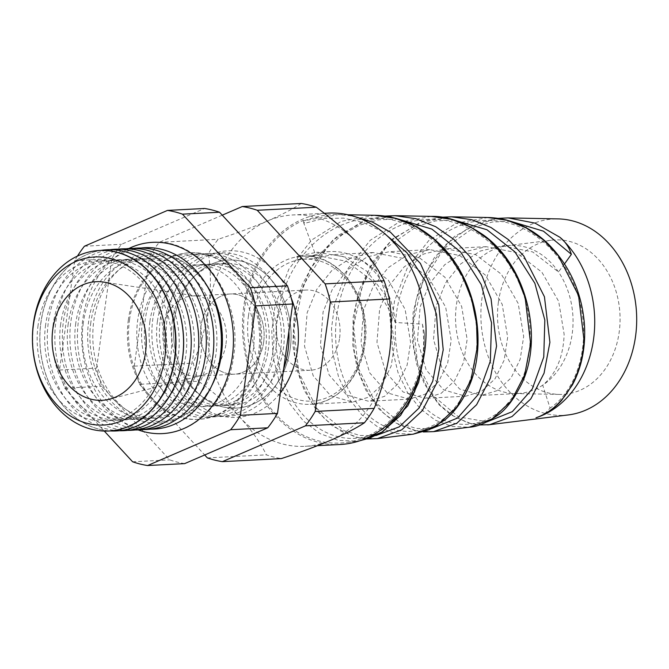 <?xml version="1.0" encoding="UTF-8"?>
<svg xmlns="http://www.w3.org/2000/svg" width="669" height="669" viewBox="0 0 669 669"><rect width="100%" height="100%" fill="white"/><g stroke="black" fill="none" stroke-linecap="round" stroke-linejoin="round"><path stroke-width="0.5" stroke-dasharray="3.35 2.51" d="M263.678 341.943A40.157 31.803 -93 0 0 230.236 293.984A40.157 31.803 -93 0 0 200.968 326.238A40.157 31.803 -93 0 0 234.401 374.197A40.157 31.803 -93 0 0 263.678 341.943A40.157 31.803 -93 0 0 230.236 293.984A40.157 31.803 -93 0 0 200.968 326.238A40.157 31.803 -93 0 0 234.401 374.197A40.157 31.803 -93 0 0 263.678 341.943M339.609 337.996A40.157 31.803 -93 0 0 306.168 290.045A40.157 31.803 -93 0 0 276.891 322.299A40.157 31.803 -93 0 0 310.332 370.25A40.157 31.803 -93 0 0 339.609 337.996M174.433 319.598A74.142 58.713 -93 0 0 236.165 408.132A74.142 58.713 -93 0 0 290.212 348.582A74.142 58.713 -93 0 0 228.48 260.049A74.142 58.713 -93 0 0 174.433 319.598A74.142 58.713 -93 0 0 236.165 408.132A74.142 58.713 -93 0 0 290.212 348.582A74.142 58.713 -93 0 0 228.48 260.049A74.142 58.713 -93 0 0 174.433 319.598M211.772 385.628A85.013 67.326 87 0 1 130.597 416.528A85.013 67.326 87 0 1 88.634 321.488A85.013 67.326 87 0 1 137.446 255.558A85.013 67.326 87 0 1 206.545 284.952M138.24 429.916A95.767 75.84 87 0 1 82.78 319.255A95.767 75.84 87 0 1 128.824 248.517M518.132 393.489A74.142 58.713 -93 0 1 514.812 393.548A74.142 58.713 -93 0 1 456.4 304.964A74.142 58.713 -93 0 1 507.135 245.707A74.142 58.713 -93 0 1 510.447 245.414A74.142 58.713 -93 0 1 558.456 271.949A74.142 58.713 87 0 1 572.179 333.948A74.142 58.713 87 0 1 542.71 385.168A74.142 58.713 -93 0 1 518.132 393.489L481.621 395.387L497.585 390.479L511.049 377.977L520.189 359.278L523.676 336.465L518.191 303.45L501.34 274.206L475.743 254.672L445.671 248.776L423.703 253.994L404.252 266.806L389.107 285.822L379.632 308.944L376.973 342.386L385.678 372.039L403.139 391.992L425.083 398.323L441.055 393.405L454.519 380.904L463.65 362.213L467.138 339.4L461.643 306.377L444.835 277.175L419.229 257.624L389.132 251.711L367.164 256.938L347.713 269.741L332.577 288.749L323.094 311.879L320.434 345.304L329.115 374.933L346.601 394.927L368.544 401.258L384.516 396.341L397.971 383.847L407.112 365.149L410.599 342.336L405.121 309.354L388.304 280.127L362.657 260.542L332.593 254.646L313.652 258.635L312.816 255.617L315.5 254.663L303.943 223.521L305.097 220.553L303.074 220.519A114.382 90.583 -93 0 0 244.946 306.435A114.382 90.583 -93 0 0 345.304 442.577A114.382 90.583 -93 0 0 423.569 351.158A114.382 90.583 -93 0 0 424.079 347.069L424.447 333.313L422.423 324.172L395.195 322.475L384.918 294.352L366.829 271.238L343.03 256.503L316.496 252.288L296.852 256.444L297.755 259.463L316.696 255.474L346.785 261.378L372.382 280.93L389.199 310.132L394.685 343.155L391.198 365.976L382.058 384.675L368.594 397.169L352.622 402.086L330.67 395.755L313.209 375.802L304.504 346.157L307.155 312.707L316.629 289.585L331.765 270.577L351.217 257.757L373.185 252.539L403.248 258.435L428.837 277.961L445.696 307.222L451.174 340.228L447.686 363.041L438.546 381.74L425.083 394.242L409.11 399.15L387.184 392.837L369.698 372.876L360.984 343.189L363.643 309.772L373.118 286.65L388.254 267.642L407.705 254.83L429.665 249.604L459.712 255.499L485.351 275.059L502.193 304.32L507.662 337.293L504.175 360.114L495.035 378.805L481.571 391.306L465.599 396.224L443.672 389.902L426.161 369.898L417.473 340.237L420.132 306.845L429.607 283.715L444.743 264.707L464.194 251.895L486.154 246.677L516.225 252.573L541.865 272.158L558.674 301.376L564.151 334.358C563.273 357.062 556.123 373.996 542.71 385.168L550.085 408.115L544.934 413.559L538.52 416.862M498.413 302.028A77.328 61.239 87 0 1 551.323 240.221A77.328 61.239 87 0 1 619.168 332.259A77.328 61.239 87 0 1 559.334 394.417A77.328 61.239 87 0 1 498.413 302.028M38.083 325.259A80.138 63.463 -93 0 0 89.755 419.471A80.138 63.463 -93 0 0 163.219 356.594A80.138 63.463 -93 0 0 111.556 262.373A80.138 63.463 -93 0 0 38.083 325.259M45.617 324.866A80.138 63.463 -93 0 0 97.289 419.087A80.138 63.463 -93 0 0 170.754 356.201A80.138 63.463 -93 0 0 119.09 261.989A80.138 63.463 -93 0 0 45.617 324.866M106.455 431.079A90.39 71.583 87 0 1 33.776 323.068A90.39 71.583 87 0 1 97.089 250.658M100.902 250.415A90.708 71.834 -93 0 0 40.868 322.625A90.708 71.834 -93 0 0 110.276 430.928M53.152 324.482A80.138 63.463 -93 0 0 104.824 418.694A80.138 63.463 -93 0 0 178.288 355.808A80.138 63.463 -93 0 0 126.625 261.596A80.138 63.463 -93 0 0 53.152 324.482M113.989 431.012A90.708 71.834 87 0 1 40.943 322.617A90.708 71.834 87 0 1 104.59 249.947M119.325 430.719A90.825 71.926 87 0 1 48.344 322.207A90.825 71.926 87 0 1 109.925 249.688M60.687 324.089A80.138 63.463 -93 0 0 112.359 418.301A80.138 63.463 -93 0 0 185.823 355.415A80.138 63.463 -93 0 0 134.16 261.203A80.138 63.463 -93 0 0 60.687 324.089M127.729 430.343A90.825 71.926 87 0 1 55.878 321.814A90.825 71.926 87 0 1 118.329 249.186M68.221 323.696A80.138 63.463 -93 0 0 119.893 417.908A80.138 63.463 -93 0 0 193.366 355.022A80.138 63.463 -93 0 0 141.694 260.81A80.138 63.463 -93 0 0 68.221 323.696M135.263 429.95A90.825 71.926 87 0 1 63.413 321.421A90.825 71.926 87 0 1 125.864 248.793M75.756 323.303A80.138 63.463 -93 0 0 127.428 417.515A80.138 63.463 -93 0 0 200.901 354.637A80.138 63.463 -93 0 0 149.229 260.425A80.138 63.463 -93 0 0 75.756 323.303M142.806 429.565A90.825 71.926 87 0 1 70.947 321.028A90.825 71.926 87 0 1 133.399 248.4M83.29 322.918A80.138 63.463 -93 0 0 134.962 417.13A80.138 63.463 -93 0 0 208.435 354.244A80.138 63.463 -93 0 0 156.763 260.032A80.138 63.463 -93 0 0 83.29 322.918M150.341 429.172A90.825 71.926 87 0 1 78.482 320.643A90.825 71.926 87 0 1 140.933 248.007M90.825 322.525A80.138 63.463 -93 0 0 142.497 416.737A80.138 63.463 -93 0 0 215.97 353.851A80.138 63.463 -93 0 0 164.298 259.639A80.138 63.463 -93 0 0 90.825 322.525M142.355 321.99A71.048 56.263 -93 0 0 188.165 405.523A71.048 56.263 -93 0 0 253.308 349.77A71.048 56.263 -93 0 0 207.499 266.237A71.048 56.263 -93 0 0 142.355 321.99M128.356 319.799A83.408 66.055 -93 0 0 197.807 419.404A83.408 66.055 -93 0 0 258.602 352.412A83.408 66.055 -93 0 0 189.16 252.815A83.408 66.055 -93 0 0 128.356 319.799M129.51 319.74A83.408 66.055 87 0 1 190.305 252.748A83.408 66.055 87 0 1 259.756 352.354A83.408 66.055 87 0 1 198.952 419.338A83.408 66.055 87 0 1 129.51 319.74M265.426 351.668A81.752 64.742 87 0 1 190.481 415.817A81.752 64.742 87 0 1 137.764 319.707A81.752 64.742 87 0 1 212.717 255.55A81.752 64.742 87 0 1 265.426 351.668M149.889 321.605A71.048 56.263 -93 0 0 195.699 405.13A71.048 56.263 -93 0 0 260.843 349.377A71.048 56.263 -93 0 0 215.033 265.844A71.048 56.263 -93 0 0 149.889 321.605M272.969 351.275A81.752 64.742 87 0 1 198.016 415.424A81.752 64.742 87 0 1 145.298 319.314A81.752 64.742 87 0 1 220.252 255.165A81.752 64.742 87 0 1 272.969 351.275M157.424 321.212A71.048 56.263 -93 0 0 203.234 404.745A71.048 56.263 -93 0 0 268.378 348.984A71.048 56.263 -93 0 0 222.568 265.451A71.048 56.263 -93 0 0 157.424 321.212M280.503 350.882A81.752 64.742 87 0 1 205.55 415.039A81.752 64.742 87 0 1 152.833 318.921A81.752 64.742 87 0 1 227.786 254.772A81.752 64.742 87 0 1 280.503 350.882M164.959 320.819A71.048 56.263 -93 0 0 210.768 404.352A71.048 56.263 -93 0 0 275.912 348.599A71.048 56.263 -93 0 0 230.103 265.066A71.048 56.263 -93 0 0 164.959 320.819M283.689 368.711A81.752 64.742 87 0 1 205.676 412.221A81.752 64.742 87 0 1 160.376 318.528A81.752 64.742 87 0 1 227.761 253.058A81.752 64.742 87 0 1 288.866 331.389M172.493 320.426A71.048 56.263 -93 0 0 218.303 403.959A71.048 56.263 -93 0 0 283.447 348.206A71.048 56.263 -93 0 0 237.637 264.673A71.048 56.263 -93 0 0 172.493 320.426M269.222 266.078A83.408 66.055 -93 0 0 167.2 317.783A83.408 66.055 -93 0 0 202.674 407.672A83.408 66.055 -93 0 0 280.344 392.837M225.988 343.899A40.157 31.803 -93 0 0 197.631 296.191A40.157 31.803 -93 0 0 192.547 295.941A40.157 31.803 -93 0 0 163.278 328.195A40.157 31.803 -93 0 0 196.711 376.154A40.157 31.803 -93 0 0 201.745 375.376A40.157 31.803 -93 0 0 225.988 343.899M340.262 444.484A115.846 91.737 87 0 1 243.809 306.151A115.846 91.737 87 0 1 328.253 213.11M330.645 440.286A115.846 91.737 -93 0 0 389.517 353.265A115.846 91.737 -93 0 0 357.94 243.608A115.846 91.737 -93 0 0 293.064 214.941A115.846 91.737 -93 0 0 267.491 220.962C252.907 227.176 236.475 233.272 218.186 239.276A128.582 101.83 -93 0 0 208.435 253.676C210.978 270.853 211.036 288.949 208.619 307.983A115.846 91.737 -93 0 0 240.196 417.64A115.846 91.737 -93 0 0 305.072 446.315A115.846 91.737 -93 0 0 330.645 440.286M374.573 215.293L341.265 221.347L311.62 240.071L288.799 269.239L275.135 305.357L271.756 331.615L273.245 357.739L279.383 382.191L289.702 403.708L303.601 421.194L320.125 433.629L338.255 440.386L357.037 441.13L345.304 442.577M422.591 363.066L424.079 347.069M568.282 414.931A98.31 77.855 87 0 1 482.031 297.922A98.31 77.855 87 0 1 558.105 218.897M487.659 424.89L470.909 423.619L454.761 416.996L440.227 405.397L428.051 389.358L419.07 369.723L413.868 347.612L412.798 324.03L416.059 300.297L427.466 269.741L446.064 244.327L470.282 226.599L497.962 218.362M488.019 217.517L456.559 223.12L428.829 240.497L407.429 267.55L394.509 301.067L391.223 325.418L392.435 349.686L397.98 372.432L407.404 392.394L420.14 408.642L435.352 420.216L452.043 426.496L469.304 427.207M433.83 431.605L415.717 430.928L398.548 424.481L382.911 412.614L369.832 395.998L360.123 375.526L354.378 352.195L353.09 327.375L356.41 302.438L369.556 268.093L391.407 240.363L419.739 222.56L451.558 216.806M431.12 216.405L398.908 222.233L370.225 240.288L348.114 268.394L334.826 303.208L331.49 328.563L332.828 353.65L338.673 377.299L348.599 398.122L361.87 414.922L377.717 426.914L395.195 433.453L413.183 434.164M377.366 438.605L358.927 437.877L340.973 431.187L324.682 418.894L311.052 401.701L300.849 380.41L294.82 356.217L293.39 330.545L296.752 304.579L310.282 268.93L332.844 240.146L362.138 221.665L395.128 215.694M347.98 214.766L338.522 214.582C327.701 214.239 316.412 216.254 304.663 220.628L338.522 214.582L353.199 216.12M297.755 259.463L313.652 258.635M564.544 263.895L558.456 271.949L532.624 251.904L502.21 245.841L480.242 251.067L460.782 263.87L445.646 282.878L436.171 306.009L433.512 339.426L442.217 369.112L459.695 389.074L481.621 395.387M77.445 256.085A128.582 101.83 -93 0 0 74.694 260.626L59.508 370.032A128.582 101.83 -93 0 0 64.734 388.187L104.28 431.062M222.259 215.159L159.205 242.337A128.582 101.83 -93 0 0 149.463 256.745L134.277 366.152A128.582 101.83 -93 0 0 139.512 384.307L198.484 381.246C214.18 392.644 228.087 404.778 240.196 417.64C251.736 430.384 260.458 442.786 266.371 454.845A128.582 101.83 -93 0 0 281.348 458.591M207.39 457.905L266.371 454.845M139.512 384.307L204.697 454.979M134.277 366.152L193.257 363.091A128.582 101.83 -93 0 0 198.484 381.246M149.463 256.745L208.435 253.676M301.251 203.468C293.039 208.879 281.783 214.716 267.491 220.962A115.846 91.737 -93 0 0 208.619 307.983C205.743 327.066 200.625 345.43 193.257 363.091M159.205 242.337L218.186 239.276M303.074 220.519L303.943 223.521L323.512 218.47L343.607 218.144L363.367 222.551L382.116 231.482M184.677 463.609A128.582 101.83 87 0 1 169.7 459.862L101.822 386.264A128.582 101.83 87 0 1 96.587 368.109L111.773 258.702A128.582 101.83 87 0 1 121.515 244.294L204.589 208.485M291.241 298.115A83.408 66.055 -93 0 0 279.734 277.476M132.621 461.786L169.7 459.862M84.436 246.217L121.515 244.294M74.694 260.626L111.773 258.702M59.508 370.032L96.587 368.109M64.734 388.187L101.822 386.264M422.423 324.172C428.52 367.95 411.51 411.435 383.396 428.846C355.599 447.318 318.946 438.471 297.028 407.22C274.574 376.915 268.871 326.255 285.588 285.655C301.493 244.511 338.84 216.422 377.533 218.261C416.076 218.897 453.248 249.604 468.283 291.4C484.264 332.961 477.189 382.267 453.582 408.96C430.669 436.497 393.288 438.998 367.34 414.554C340.814 391.198 328.228 342.62 339.977 299.796C350.782 256.52 385.277 222.626 423.995 219.666C462.48 215.443 502.084 242.646 519.32 283.656C537.542 324.089 532.047 374.69 508.95 401.785C486.48 430.033 448.832 432.057 423.602 406.367C397.787 381.79 387.309 331.807 402.044 289.853C415.675 247.589 453.515 217.584 492.509 220.569C531.412 222.066 567.872 256.369 579.061 299.612C591.421 342.595 577.715 389.86 550.085 408.115M510.698 221.272L492.484 221.991L474.898 226.942L443.873 248.592L422.348 282.494L413.266 322.876L417.506 362.991L433.688 396.165L458.516 416.904L487.208 421.788M454.577 220.185L435.703 220.879L417.339 226.03L385.168 248.534L362.866 283.84L353.567 325.979L358.199 367.866L375.326 402.387L401.4 423.82L416.302 428.453L431.497 428.695M398.431 219.106L378.897 219.775L359.847 225.093L342.143 234.811L326.48 248.467L303.375 285.262L293.858 329.198L298.901 372.733L316.939 408.567L344.301 430.744L359.922 435.469L375.786 435.603M312.816 255.617L296.852 256.444M315.5 254.663A77.328 61.239 87 0 1 330.252 251.577A77.328 61.239 87 0 1 395.195 322.475M252.773 316.261A71.048 56.263 -93 0 0 298.583 399.794A71.048 56.263 -93 0 0 363.727 344.033A71.048 56.263 -93 0 0 317.917 260.509A71.048 56.263 -93 0 0 252.773 316.261M248.475 315.751A74.142 58.713 -93 0 0 310.207 404.285A74.142 58.713 -93 0 0 364.254 344.736A74.142 58.713 -93 0 0 302.522 256.21A74.142 58.713 -93 0 0 248.475 315.751M306.168 290.045L192.547 295.941M316.696 255.474L302.522 256.21C339.584 252.715 372.441 299.67 364.906 344.56C360.834 377.299 337.042 403.449 310.207 404.285L352.622 402.086M310.332 370.25L196.711 376.154M221.38 354.637C216.681 392.001 190.113 420.567 161.873 421.269C148.669 421.88 136.217 417.632 124.534 408.508C118.07 403.357 112.417 396.943 107.567 389.266C95.274 368.987 90.658 346.333 93.719 321.312C96.11 304.872 101.755 290.739 110.661 278.906C122.561 263.787 136.744 255.709 153.226 254.68C192.338 250.365 230.036 303.107 221.38 354.637M152.582 242.337C201.126 237.947 243.307 298.642 233.615 356.334C228.405 398.448 197.664 432.467 162.517 433.604M507.135 245.707L551.323 240.221M190.305 252.748L189.16 252.815M197.631 296.191L103.595 282.067M317.524 445.663L305.072 446.315M486.154 246.677L445.671 248.776M429.665 249.604L389.132 251.711M373.177 252.539L332.593 254.646M409.11 399.15L368.544 401.258M465.599 396.215L425.083 398.323M510.447 245.414L502.21 245.841M324.289 213.319L293.064 214.941M201.745 375.376L109.674 399.159M198.952 419.338L197.807 419.404M514.812 393.548L559.334 394.417M497.92 218.362L481.019 222.041L454.502 236.408L434.173 257.908L419.906 285.161L413.066 312.791L412.388 341.056L416.469 363.685L424.464 384.106L438.839 404.569L450.739 414.73L468.484 423.076L479.389 424.966M441.381 217.233L423.619 221.071L392.72 238.808L372.817 261.738L359.169 290.137L353.123 317.466L352.806 345.237L357.288 368.979L365.918 390.336L378.897 409.018L395.003 422.666L417.54 431.321L423.276 431.965M384.842 216.104L368.368 219.415L337.97 235.438L317.248 257.097L302.288 284.442L294.209 314.221L292.855 344.987L296.568 368.694L304.253 390.395L316.746 410.724L332.677 426.178L355.607 437.191L367.156 438.964M424.447 333.313L424.104 355.373M360.098 440.662L357.037 441.122M330.252 251.577L316.496 252.288"/><path stroke-width="1" d="M206.545 284.952A85.013 67.326 87 0 1 221.397 354.721A85.013 67.326 87 0 1 211.772 385.628M128.824 248.517A95.767 75.84 87 0 1 152.582 242.337A95.767 75.84 87 0 1 232.319 356.694A95.767 75.84 87 0 1 162.517 433.604A95.767 75.84 87 0 1 138.24 429.916M164.858 357.455A84.152 66.641 87 0 1 87.706 423.485A84.152 66.641 87 0 1 33.45 324.557A84.152 66.641 87 0 1 110.594 258.518A84.152 66.641 87 0 1 164.858 357.455M33.475 323.085A90.374 71.575 -93 0 0 106.296 431.079A90.374 71.575 -93 0 0 174.609 358.417A90.374 71.575 -93 0 0 96.93 250.674A90.374 71.575 -93 0 0 33.475 323.085M97.089 250.658A90.39 71.583 87 0 1 97.248 250.641A90.39 71.583 87 0 1 174.935 358.4A90.39 71.583 87 0 1 106.614 431.079A90.39 71.583 87 0 1 106.455 431.079M110.276 430.928A90.708 71.834 -93 0 0 113.947 431.012A90.708 71.834 -93 0 0 182.512 358.082A90.708 71.834 -93 0 0 104.548 249.947A90.708 71.834 -93 0 0 100.902 250.415M104.59 249.947A90.708 71.834 87 0 1 104.632 249.938A90.708 71.834 87 0 1 182.595 358.082A90.708 71.834 87 0 1 114.031 431.012A90.708 71.834 87 0 1 113.989 431.012M109.925 249.688A90.825 71.926 87 0 1 190.18 357.714A90.825 71.926 87 0 1 119.325 430.719M118.329 249.186A90.825 71.926 87 0 1 197.715 357.321A90.825 71.926 87 0 1 127.729 430.343M125.864 248.793A90.825 71.926 87 0 1 205.249 356.928A90.825 71.926 87 0 1 135.263 429.95M133.399 248.4A90.825 71.926 87 0 1 212.784 356.544A90.825 71.926 87 0 1 142.806 429.565M140.933 248.007A90.825 71.926 87 0 1 220.318 356.151A90.825 71.926 87 0 1 150.341 429.172M288.866 331.389A81.752 64.742 87 0 1 288.038 350.489A81.752 64.742 87 0 1 283.689 368.711M280.344 392.837A83.408 66.055 -93 0 0 297.446 350.397A83.408 66.055 -93 0 0 291.241 298.115M145.516 352.613A59.382 47.031 -93 0 0 103.595 282.067A59.382 47.031 -93 0 0 52.784 329.399A59.382 47.031 -93 0 0 109.674 399.159A59.382 47.031 -93 0 0 145.516 352.613M324.289 213.319L328.253 213.11A115.846 91.737 87 0 1 424.706 351.442A115.846 91.737 87 0 1 340.262 444.484L317.524 445.663M424.104 355.373L418.585 382.35L407.797 405.84L382.894 431.656L369.698 438.12L360.098 440.662L381.882 432.174L400.614 415.399L414.604 391.741L422.591 363.066M508.189 217.91L558.105 218.897A98.31 77.855 87 0 1 635.55 336.356A98.31 77.855 87 0 1 568.282 414.931L489.934 424.648M497.962 218.362L508.097 217.91L535.058 223.128L559.777 237.202A101.496 80.38 87 0 1 593.537 339.292A101.496 80.38 87 0 1 536.003 417.774C562.219 409.052 582.231 377.391 583.987 339.961L578.551 295.489L558.247 255.642L543.395 239.87L526.21 227.92L507.328 220.335L487.684 217.509L451.575 216.806L471.704 219.708L490.987 227.485L508.532 239.719L523.743 255.934L544.441 296.777L549.901 342.336L544.056 373.185L530.885 398.808L512.002 416.578L489.591 424.69L487.659 424.89M508.097 217.91L497.92 218.362M431.12 216.405C447.193 215.911 464.738 222.2 483.771 235.271C527.348 266.53 543.613 338.037 521.72 383.705C513.792 399.418 505.764 409.938 497.636 415.273C486.723 422.816 477.281 426.797 469.304 427.207L492.066 418.986L511.258 400.957L524.655 374.974L530.617 343.682L525.148 297.538L516.451 275.653L504.217 256.102L488.83 239.661L471.001 227.217L451.542 219.348L431.129 216.405L395.128 215.694M384.842 216.104L395.053 215.694L415.909 218.713L435.795 226.766L454 239.519L469.705 256.352L482.19 276.372L491.054 298.8L496.557 346.065L490.385 378.119L476.596 404.737L456.868 423.218L433.479 431.647L423.276 431.965M374.573 215.293C384.29 215.493 393.824 217.291 403.164 220.678C415.875 225.344 427.458 232.586 437.902 242.412C476.955 277.752 488.98 345.948 467.439 389.885C461.802 401.969 454.485 411.845 445.487 419.513L429.339 429.69L413.183 434.164L436.916 425.609L456.944 406.877L470.951 379.908L477.248 347.412L476.571 323.344L471.687 299.436L462.764 276.79L450.061 256.403L434.214 239.41L415.8 226.507L395.58 218.32L374.573 215.293L347.98 214.766M353.199 216.12L372.491 222.083L390.462 232.21L420.4 263.427L438.78 304.847L443.221 349.787L436.706 383.061L422.298 410.682L401.726 429.858L377.366 438.605L413.166 434.164M104.28 431.062L132.621 461.786A128.582 101.83 -93 0 0 147.598 465.532L230.663 429.724A128.582 101.83 -93 0 0 240.405 415.324L255.591 305.909A128.582 101.83 -93 0 0 250.365 287.754L182.478 214.155A128.582 101.83 -93 0 0 167.501 210.409L84.436 246.217A128.582 101.83 -93 0 0 77.445 256.085M204.697 454.979L207.39 457.905A128.582 101.83 -93 0 0 222.367 461.652L281.348 458.591C299.444 452.662 315.877 446.558 330.645 440.286C344.811 434.097 356.067 428.269 364.413 422.783A128.582 101.83 -93 0 0 374.155 408.374C381.522 390.721 386.64 372.349 389.517 353.265C391.934 334.241 391.875 316.144 389.341 298.968A128.582 101.83 -93 0 0 384.115 280.813C378.303 268.896 369.572 256.495 357.94 243.608C345.982 230.889 332.075 218.755 316.228 207.214A128.582 101.83 -93 0 0 301.251 203.468L242.278 206.529L222.259 215.159M222.367 461.652L305.432 425.844A128.582 101.83 -93 0 0 315.183 411.435L330.361 302.028A128.582 101.83 -93 0 0 325.134 283.873L257.247 210.275L316.228 207.214M257.247 210.275A128.582 101.83 -93 0 0 242.278 206.529M325.134 283.873L384.115 280.813M330.361 302.028L389.341 298.968M315.183 411.435L374.155 408.374M305.432 425.844L364.413 422.783M167.501 210.409L204.589 208.485A128.582 101.83 87 0 1 219.557 212.232L287.444 285.83A128.582 101.83 87 0 1 292.671 303.985L277.493 413.392A128.582 101.83 87 0 1 267.742 427.8L184.677 463.609L147.598 465.532M279.734 277.476A83.408 66.055 -93 0 0 269.222 266.078M230.663 429.724L267.742 427.8M240.405 415.324L277.493 413.392M255.591 305.909L292.671 303.985M250.365 287.754L287.444 285.83M182.478 214.155L219.557 212.232M564.544 263.895L571.368 254.32L543.454 231.173L510.698 221.272M487.208 421.788L512.337 411.652L532.256 388.99L543.763 356.987L544.834 320.066L534.874 283.322L514.821 251.787L486.94 229.743L454.577 220.185M431.497 428.695L457.638 417.991L478.352 394.359L490.344 361.093L491.523 322.784L481.287 284.668L460.606 251.945L431.839 229.074L398.431 219.106M375.786 435.603L399.242 426.855L418.986 408.098L432.751 381.23L438.889 348.967L436.514 314.53L425.593 281.356L406.936 252.731L382.116 231.482M487.684 217.509C497.184 217.709 506.483 219.524 515.582 222.953C527.64 227.544 538.57 234.593 548.379 244.085C569.871 265.911 581.896 292.679 584.438 324.398C585.801 347.161 581.787 367.331 572.396 384.918L561.684 400.263C555.588 407.337 547.869 412.865 538.52 416.862L536.003 417.774M559.777 237.202C565.255 241.509 569.118 247.212 571.368 254.32M469.304 427.207L433.83 431.605M479.389 424.966L489.591 424.69M451.558 216.806L441.381 217.233M367.156 438.964L377.366 438.605"/></g></svg>
